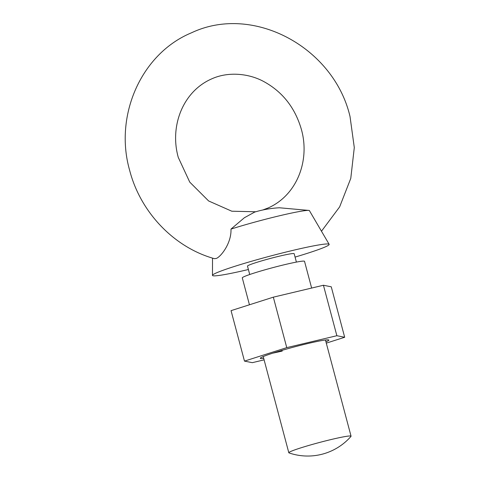 <?xml version="1.0" encoding="UTF-8"?>
<svg xmlns="http://www.w3.org/2000/svg" width="480" height="480" viewBox="0 0 480 480"><rect width="100%" height="100%" fill="white"/><g stroke="black" fill="none" stroke-linecap="round" stroke-linejoin="round"><path stroke-width="0.72" d="M263.706 358.386A35.472 2.256 -14.9 0 1 260.34 358.152A35.472 2.256 -14.9 0 1 307.236 343.674A35.472 2.256 -14.9 0 1 328.752 339.948A35.472 2.256 -14.9 0 1 325.944 341.826M326.292 343.134L344.682 337.272L336.864 335.718L286.758 347.634L273.33 297.168L231.054 310.644L244.482 361.11L252.306 362.67L264.102 359.862M286.758 347.634L244.482 361.11M344.682 337.272L331.26 286.806L323.436 285.252L273.33 297.168M336.864 335.718L323.436 285.252M272.862 353.142A32.202 2.046 165.1 0 0 282.258 351.048M230.976 229.104A50.316 3.198 -14.9 0 1 279.138 215.862A50.316 3.198 -14.9 0 1 309.312 210.462L279.414 207.774A105.582 105.582 0 0 0 254.7 212.07L244.38 217.734L230.976 229.104C231.618 242.934 221.076 256.578 216.366 258.42L214.446 258.684C174.012 247.482 140.406 212.19 129.654 170.352C113.94 115.668 141.192 53.568 191.556 32.772C253.182 3.594 333.924 47.412 350.028 116.55L354.294 147.57L350.778 178.374L339.636 206.892L321.552 231.132M249.444 304.782L242.292 277.89A32.202 2.046 -14.9 0 1 284.892 264.6A32.202 2.046 -14.9 0 1 304.53 261.33L311.64 288.06M331.422 439.464A32.202 2.046 -14.9 0 1 351.054 436.194A32.202 2.046 -14.9 0 1 350.964 436.416A57.42 57.42 0 0 1 289.008 452.904A32.202 2.046 -14.9 0 1 288.816 452.754A32.202 2.046 -14.9 0 1 291.012 451.356A32.202 2.046 -14.9 0 1 331.422 439.464M296.4 262.092L294.168 253.698A24.15 1.536 165.1 0 0 279.438 256.152A24.15 1.536 165.1 0 0 247.488 266.118L249.726 274.512M248.394 269.514A60.378 3.84 -14.9 0 1 212.472 275.37A60.378 3.84 -14.9 0 1 292.362 250.512A60.378 3.84 -14.9 0 1 329.148 244.32A60.378 3.84 -14.9 0 1 295.068 257.094M329.148 244.32L309.312 210.462M255.744 211.764L231.816 211.218L208.632 200.964L189.75 182.118L178.278 157.416C169.482 126.228 182.838 91.452 211.674 78.888C227.832 71.484 248.694 73.212 264.048 81.702C282.696 91.98 295.146 107.91 301.404 129.492C310.206 160.686 296.832 195.462 268.008 208.014L262.734 210.006M351.054 436.194L325.458 339.996M212.514 258.114L212.472 275.37M288.816 452.754L263.22 356.556"/></g></svg>
